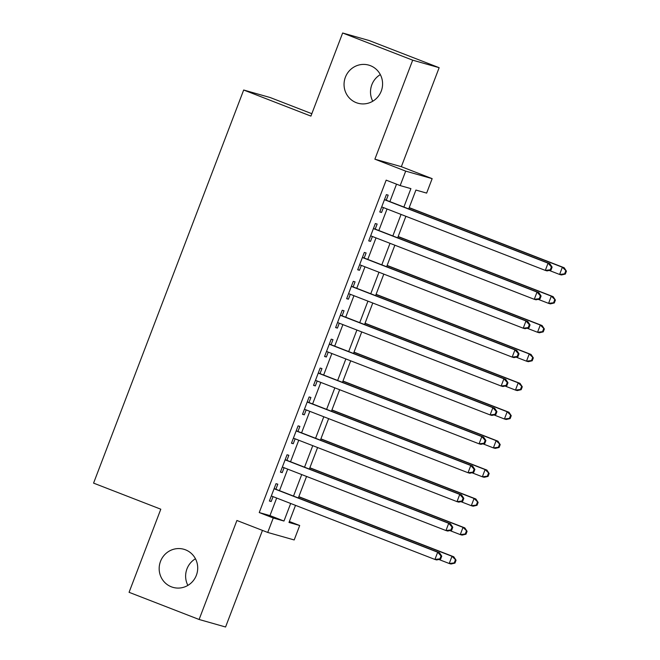 <?xml version="1.0" encoding="UTF-8"?>
<svg xmlns="http://www.w3.org/2000/svg" width="660" height="660" viewBox="0 0 660 660"><rect width="100%" height="100%" fill="white"/><g stroke="black" fill="none" stroke-linecap="round" stroke-linejoin="round"><path stroke-width="0.99" d="M185.501 549.821A19.808 19.231 105.9 0 1 196.672 574.431A19.808 19.231 105.9 0 1 173.027 587.375A19.808 19.231 105.9 0 1 171.369 586.822A19.808 19.231 105.9 0 1 160.207 562.213A19.808 19.231 105.9 0 1 183.843 549.268A19.808 19.231 105.9 0 1 185.501 549.821M370.384 65.662A19.808 19.231 105.9 0 1 381.546 90.272A19.808 19.231 105.9 0 1 357.91 103.216A19.808 19.231 105.9 0 1 356.251 102.663A19.808 19.231 105.9 0 1 345.089 78.053A19.808 19.231 105.9 0 1 368.725 65.109A19.808 19.231 105.9 0 1 370.384 65.662M187.886 585.395A19.808 19.231 105.9 0 1 195.451 558.764M372.768 101.236A19.808 19.231 105.9 0 1 380.333 74.605M289.352 521.491L299.706 525.509L294.187 539.954L267.729 532.447L273.248 517.993L283.973 521.037L290.68 503.473M311.834 113.701L270.146 97.523L243.68 90.016L93.572 483.12L160.801 509.207L129.071 592.309L199.105 619.484L225.572 627L262.457 530.401M243.68 90.016L310.918 116.102L342.647 33L369.113 40.516L439.147 67.691L412.69 60.175L374.88 159.175L405.694 171.13L432.16 178.645L426.64 193.099L415.915 190.055L408.713 208.915M374.88 159.175L401.346 166.691L439.147 67.691M401.346 166.691L432.16 178.645M342.647 33L412.69 60.175M275.872 489.241L277.802 484.184L276.012 483.681L269.387 501.022L271.177 501.526L273.05 496.633M286.91 460.342L288.841 455.284L287.05 454.773L280.426 472.114L282.216 472.626L284.089 467.726M297.94 431.434L299.879 426.377L298.089 425.865L291.464 443.215L293.254 443.718L295.119 438.826M308.979 402.526L310.909 397.468L309.127 396.965L302.503 414.307L304.293 414.818L306.158 409.918M320.017 373.626L321.948 368.569L320.166 368.057L313.541 385.399L315.332 385.91L317.196 381.01M331.056 344.718L332.986 339.661L331.204 339.158L324.58 356.499L326.37 357.002L328.234 352.11M342.094 315.818L344.025 310.753L342.235 310.25L335.618 327.591L337.4 328.102L339.273 323.202M353.133 286.91L355.063 281.853L353.273 281.341L346.657 298.683L348.439 299.195L350.311 294.302M364.171 258.002L366.102 252.945L364.312 252.442L357.695 269.783L359.477 270.286L361.35 265.394M375.21 229.102L377.14 224.045L375.35 223.534L368.725 240.875L370.516 241.387L372.388 236.486M403.879 207.034L410.908 188.628L400.174 185.584L386.174 180.147L259.24 512.556L269.965 515.6L276.672 498.036M279.493 490.652L287.71 469.136M290.532 461.744L298.749 440.228M301.57 432.844L309.787 411.328M312.609 403.936L320.826 382.421M323.647 375.028L331.864 353.512M334.686 346.129L342.895 324.613M345.716 317.221L353.933 295.705M356.755 288.313L364.972 266.797M367.793 259.413L376.01 237.897M378.832 230.505L387.049 208.989M389.87 201.605L396.528 184.165M386.248 200.194L388.179 195.137L386.389 194.626L379.764 211.975L381.554 212.479L383.427 207.587M267.729 532.447L236.907 520.484L199.105 619.484M259.24 512.556L273.248 517.993M400.174 185.584L405.694 171.13M295.515 505.354L288.981 522.456L299.706 525.509M405.892 216.298L397.675 237.814M394.853 245.207L386.636 266.722M383.815 274.106L375.598 295.63M372.776 303.014L364.559 324.53M361.738 331.922L353.521 353.438M350.699 360.822L342.482 382.338M339.661 389.73L331.444 411.246M328.622 418.638L320.405 440.154M317.584 447.538L309.375 469.054M306.553 476.446L298.337 497.962M293.502 496.089L301.719 474.573M304.54 467.181L312.757 445.665M315.579 438.273L323.796 416.757M326.617 409.373L334.826 387.857M337.648 380.465L345.865 358.949M348.686 351.565L356.903 330.041M359.725 322.658L367.942 301.141M370.763 293.75L378.98 272.233M381.802 264.85L390.019 243.334M392.84 235.942L401.057 214.426M269.965 515.6L283.973 521.037M379.83 211.81L381.554 212.479M368.791 240.718L370.516 241.387M357.753 269.618L359.477 270.286M346.714 298.526L348.439 299.195M335.676 327.426L337.4 328.102M324.637 356.334L326.37 357.002M313.599 385.242L315.332 385.91M302.569 414.142L304.293 414.818M291.53 443.05L293.254 443.718M280.492 471.958L282.216 472.626M269.453 500.858L271.177 501.526M551.026 269.998L552.123 267.102L551.413 266.904L550.308 269.791L551.026 269.998L547.09 270.905L545.3 270.394L381.695 206.91M550.308 269.791L545.3 270.394L548.064 263.167L549.846 263.678L384.516 199.526M384.458 199.691L548.064 263.167L551.413 266.904M552.123 267.102L549.846 263.678M549.194 270.418L559.606 274.461L562.361 267.234L564.152 267.737L409.208 207.619M565.719 270.963L564.613 273.859L565.323 274.057L566.428 271.169L562.361 267.234L409.142 207.776M565.323 274.057L561.396 274.964L559.606 274.461L564.613 273.859M564.152 267.737L566.428 271.169M539.987 298.897L541.093 296.01L540.375 295.804L539.269 298.7L539.987 298.897L536.052 299.805L534.262 299.302L370.664 235.818M539.269 298.7L534.262 299.302L537.025 292.075L538.816 292.586L373.486 228.434M373.42 228.591L537.025 292.075L540.375 295.804M541.093 296.01L538.816 292.586M528.949 327.805L530.054 324.918L529.337 324.712L528.231 327.599L528.949 327.805L525.014 328.713L523.223 328.21L359.626 264.726M528.231 327.599L523.223 328.21L525.987 320.983L527.777 321.486L362.447 257.334M362.381 257.499L525.987 320.983L529.337 324.712M530.054 324.918L527.777 321.486M517.91 356.713L519.016 353.818L518.298 353.62L517.192 356.507L517.91 356.713L513.975 357.621L512.185 357.109L348.587 293.626M517.192 356.507L512.185 357.109L514.948 349.882L516.739 350.394L351.409 286.242M351.343 286.399L514.948 349.882L518.298 353.62M519.016 353.818L516.739 350.394M506.872 385.613L507.977 382.726L507.26 382.519L506.154 385.415L506.872 385.613L502.936 386.521L501.154 386.017L337.549 322.534M506.154 385.415L501.154 386.017L503.91 378.79L505.7 379.294L340.37 315.142M340.304 315.307L503.91 378.79L507.26 382.519M507.977 382.726L505.7 379.294M538.156 299.326L548.567 303.361L551.331 296.134L553.113 296.645L398.17 236.519M554.681 299.871L553.575 302.759L554.293 302.965L555.39 300.069L551.331 296.134L398.104 236.684M554.293 302.965L550.357 303.872L548.567 303.361L553.575 302.759M553.113 296.645L555.39 300.069M527.117 328.226L537.529 332.269L540.292 325.042L542.074 325.545L387.131 265.427M543.642 328.771L542.536 331.666L543.254 331.864L544.351 328.977L540.292 325.042L387.065 265.584M543.254 331.864L539.319 332.772L537.529 332.269L542.536 331.666M542.074 325.545L544.351 328.977M516.079 357.134L526.49 361.168L529.254 353.95L531.036 354.453L376.093 294.327M532.604 357.679L531.498 360.566L532.216 360.772L533.321 357.885L529.254 353.95L376.027 294.492M532.216 360.772L528.28 361.68L526.49 361.168L531.498 360.566M531.036 354.453L533.321 357.885M505.048 386.034L515.452 390.076L518.215 382.849L520.006 383.361L365.054 323.235M521.565 386.587L520.459 389.474L521.177 389.68L522.283 386.785L518.215 382.849L364.996 323.4M521.177 389.68L517.242 390.588L515.452 390.076L520.459 389.474M520.006 383.361L522.283 386.785M495.833 414.521L496.939 411.634L496.221 411.427L495.115 414.315L495.833 414.521L491.898 415.429L490.116 414.917L326.51 351.442M495.115 414.315L490.116 414.917L492.871 407.69L494.662 408.202L329.332 344.05M329.266 344.215L492.871 407.69L496.221 411.427M496.939 411.634L494.662 408.202M494.01 414.942L504.413 418.984L507.177 411.757L508.967 412.261L354.016 352.143M510.526 415.486L509.421 418.382L510.139 418.58L511.244 415.693L507.177 411.757L353.958 352.3M510.139 418.58L506.204 419.488L504.413 418.984L509.421 418.382M508.967 412.261L511.244 415.693M484.795 443.429L485.9 440.534L485.183 440.335L484.085 443.223L484.795 443.429L480.859 444.337L479.077 443.825L315.472 380.341M484.085 443.223L479.077 443.825L481.833 436.598L483.623 437.11L318.293 372.958M318.236 373.114L481.833 436.598L485.183 440.335M485.9 440.534L483.623 437.11M482.971 443.85L493.383 447.884L496.138 440.657L497.929 441.169L342.977 381.043M499.488 444.394L498.382 447.282L499.1 447.488L500.206 444.601L496.138 440.657L342.92 381.208M499.1 447.488L495.165 448.396L493.383 447.884L498.382 447.282M497.929 441.169L500.206 444.601M473.756 472.329L474.862 469.441L474.144 469.235L473.047 472.131L473.756 472.329L469.829 473.236L468.039 472.733L304.433 409.249M473.047 472.131L468.039 472.733L470.794 465.506L472.585 466.01L307.255 401.858M307.197 402.022L470.794 465.506L474.144 469.235M474.862 469.441L472.585 466.01M471.933 472.75L482.344 476.792L485.1 469.565L486.89 470.077L331.939 409.951M488.449 473.303L487.344 476.19L488.062 476.396L489.167 473.501L485.1 469.565L331.881 410.116M488.062 476.396L484.127 477.295L482.344 476.792L487.344 476.19M486.89 470.077L489.167 473.501M462.718 501.237L463.823 498.349L463.114 498.143L462.008 501.031L462.718 501.237L458.791 502.144L457.001 501.633L293.395 438.149M462.008 501.031L457.001 501.633L459.756 494.406L461.546 494.917L296.216 430.765M296.159 430.93L459.756 494.406L463.114 498.143M463.823 498.349L461.546 494.917M460.894 501.658L471.306 505.7L474.061 498.473L475.852 498.976L320.9 438.859M477.411 502.202L476.314 505.098L477.023 505.296L478.129 502.409L474.061 498.473L320.842 439.015M477.023 505.296L473.088 506.204L471.306 505.7L476.314 505.098M475.852 498.976L478.129 502.409M451.688 530.145L452.785 527.249L452.075 527.051L450.97 529.939L451.688 530.145L447.752 531.044L445.962 530.541L282.356 467.057M450.97 529.939L445.962 530.541L448.726 523.314L450.508 523.826L285.178 459.673M285.12 459.83L448.726 523.314L452.075 527.051M452.785 527.249L450.508 523.826M449.856 530.566L460.267 534.6L463.023 527.373L464.813 527.885L309.87 467.758M466.372 531.11L465.275 533.998L465.985 534.204L467.09 531.308L463.023 527.373L309.804 467.923M465.985 534.204L462.058 535.111L460.267 534.6L465.275 533.998M464.813 527.885L467.09 531.308M440.649 559.045L441.746 556.157L441.037 555.951L439.931 558.847L440.649 559.045L436.714 559.952L434.923 559.449L271.318 495.965M439.931 558.847L434.923 559.449L437.687 552.222L439.469 552.725L274.139 488.573M274.082 488.738L437.687 552.222L441.037 555.951M441.746 556.157L439.469 552.725M438.817 559.465L449.229 563.508L451.984 556.281L453.775 556.784L298.832 496.666M455.342 560.01L454.237 562.906L454.946 563.104L456.052 560.216L451.984 556.281L298.765 496.823M454.946 563.104L451.019 564.011L449.229 563.508L454.237 562.906M453.775 556.784L456.052 560.216"/></g></svg>
